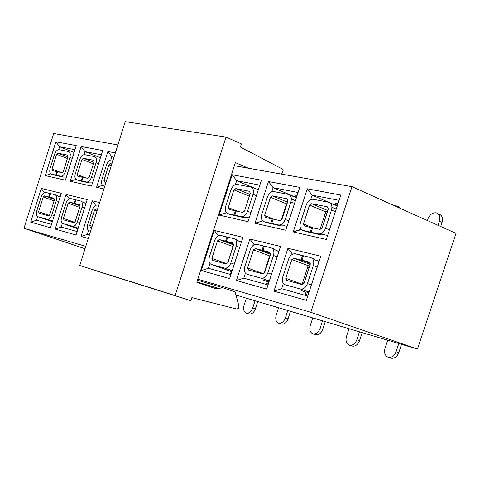 <?xml version="1.0" encoding="UTF-8"?>
<svg xmlns="http://www.w3.org/2000/svg" width="480" height="480" viewBox="0 0 480 480"><rect width="100%" height="100%" fill="white"/><g stroke="black" fill="none" stroke-linecap="round" stroke-linejoin="round"><path stroke-width="0.72" d="M94.95 270.438L79.722 265.5L125.238 121.668L79.722 265.5L190.878 300.726L191.868 297.648L236.784 309.042L238.512 308.298L238.95 306.072L235.092 291.888L222.39 287.562L219.168 288.528L215.244 288.504L196.824 282.27L235.362 162.594L248.454 168.216L235.362 162.594L196.824 282.27L215.244 288.504L219.168 288.528L196.926 281.946L219.168 288.528L222.39 287.562L197.478 280.236L222.39 287.562L235.092 291.888L238.95 306.072C239.07 308.028 238.35 309.018 236.784 309.042L191.868 297.648L190.878 300.726L94.95 270.438M280.674 173.958L282.174 172.788L283.128 170.73L282.204 168.954L240.372 147.024L241.38 143.91L226.014 137.082L175.098 295.596L190.878 300.726L79.722 265.5L175.098 295.596L226.014 137.082L125.238 121.668L226.014 137.082L241.38 143.91L240.372 147.024L282.216 168.96C283.416 170.058 283.404 171.33 282.174 172.788L280.674 173.958M351.984 186.672L234.36 165.708L351.984 186.672L310.818 312.3L351.984 186.672L456 233.364L351.984 186.672M197.814 279.192L310.818 312.3L417.468 349.05L456 233.364L417.468 349.05L310.818 312.3L197.814 279.192M232.176 174.75L261.432 180.216L248.022 221.664L219.18 215.112L232.176 174.75L236.664 180.702L259.836 185.142L236.664 180.702L232.176 174.75L219.18 215.112L248.022 221.664L261.432 180.216L232.176 174.75M268.476 181.536L299.754 187.386L285.81 230.244L254.97 223.242L268.476 181.536L273.126 187.686L298.098 192.474L273.126 187.686L268.476 181.536L254.97 223.242L285.81 230.244L299.754 187.386L268.476 181.536M307.296 188.796L340.824 195.06L326.298 239.436L293.25 231.93L307.296 188.796L312.12 195.162L339.096 200.334L312.12 195.162L307.296 188.796L293.25 231.93L326.298 239.436L340.824 195.06L307.296 188.796M214.26 230.388L242.952 237.348L229.614 278.58L201.324 270.552L214.26 230.388L218.322 235.8L214.26 230.388L201.324 270.552L229.614 278.58L242.952 237.348L214.26 230.388M249.858 239.022L280.536 246.462L266.67 289.092L236.424 280.512L249.858 239.022L254.142 244.71L249.858 239.022L236.424 280.512L266.67 289.092L280.536 246.462L249.858 239.022M287.934 248.256L320.802 256.23L306.36 300.36L273.96 291.162L287.934 248.256L292.446 254.25L287.934 248.256L273.96 291.162L306.36 300.36L320.802 256.23L287.934 248.256M53.694 133.506L24 228.258L85.782 246.36L24 228.258L53.694 133.506L117.876 144.948L53.694 133.506M55.89 141.792L76.278 145.602L65.394 180.192L45.276 175.626L55.89 141.792L59.604 146.76L74.982 149.712L59.604 146.76L55.89 141.792L45.276 175.626L65.394 180.192L76.278 145.602L55.89 141.792M41.262 188.436L61.278 193.29L50.442 227.73L30.696 222.126L41.262 188.436L44.346 192.576L41.262 188.436L30.696 222.126L50.442 227.73L61.278 193.29L41.262 188.436M81.162 146.514L102.72 150.546L91.482 186.114L70.212 181.284L81.162 146.514L84.984 151.626L101.382 154.77L84.984 151.626L81.162 146.514L70.212 181.284L91.482 186.114L102.72 150.546L81.162 146.514M107.886 151.512L115.356 152.91L107.886 151.512L111.828 156.774L114 157.188L111.828 156.774L107.886 151.512L96.582 187.272L107.886 151.512M103.95 188.946L96.582 187.272L103.95 188.946M66.072 194.454L87.228 199.584L76.044 234.996L55.17 229.068L66.072 194.454L69.288 198.768L66.072 194.454L55.17 229.068L76.044 234.996L87.228 199.584L66.072 194.454M92.304 200.814L99.63 202.59L92.304 200.814L95.664 205.314L92.304 200.814L81.048 236.418L92.304 200.814M88.278 238.464L81.048 236.418L88.278 238.464M229.518 214.302L227.772 213.6L234.036 215.004L227.772 213.6L236.424 215.946L234.036 215.004L235.386 210.816L236.19 211.134L235.386 210.816L234.036 215.004L236.424 215.946L230.064 214.518M226.374 212.808L219.18 215.112L226.374 212.808M249.234 217.914L246.87 217.386L243.618 217.554L237.27 216.132L243.978 217.62L246.87 217.386L249.234 217.914M235.41 184.596L236.664 180.702L257.79 189.522L236.664 180.702L235.41 184.596M266.526 222.69L273.228 224.196L264.12 221.736L266.526 222.69M262.62 220.908L254.97 223.242L262.62 220.908M287.07 226.368L284.34 225.756L280.92 225.918L274.128 224.4L281.328 225.99L284.34 225.756L287.07 226.368M271.782 191.832L273.126 187.686L294.894 196.902L273.126 187.686L271.782 191.832M305.436 231.42L312.612 233.028L305.436 231.42L303.012 230.448L305.436 231.42M301.404 229.572L293.25 231.93L301.038 229.164L301.404 229.572M327.612 235.428L324.468 234.726L320.856 234.876L313.578 233.244L321.318 234.954L324.468 234.726L327.612 235.428M310.674 199.596L312.12 195.162L328.644 202.266L312.12 195.162L310.674 199.596M236.49 239.622L239.112 241.38L241.458 241.956L239.112 241.38L241.374 242.226L239.112 241.38L236.49 239.622L234.084 238.716C236.502 239.748 237.234 242.208 236.28 246.09L239.712 247.362L236.28 246.09C237.234 242.208 236.502 239.748 234.084 238.716L227.784 237.168L234.084 238.716M230.916 274.56L208.44 268.278L201.324 270.552L208.44 268.278L209.958 263.562L208.44 268.278L230.916 274.56M273.504 248.73L276.276 250.56L278.988 251.232L276.276 250.56L278.88 251.55L276.276 250.56L273.504 248.73M268.02 284.94L243.798 278.166L236.424 280.512L243.798 278.166L245.418 273.18L243.798 278.166L268.02 284.94M313.206 258.498L316.074 260.394L319.188 261.162L316.074 260.394L319.068 261.54L316.074 260.394L313.14 258.48M307.77 296.064L281.616 288.744L273.96 291.162L281.616 288.744L283.344 283.44L281.616 288.744L307.77 296.064M53.646 174.96L58.026 175.938L51.408 174.12L53.646 174.96M50.748 173.802L45.276 175.626L50.748 173.802M66.378 177.066L63.042 177.066L58.614 176.07L63.228 177.096L66.378 177.066M58.692 149.664L59.604 146.76L74.118 152.466L59.604 146.76L58.692 149.664M57.264 195.522L59.196 196.926L60.066 197.136L57.24 195.516L54.99 194.7C56.652 195.474 57.084 197.478 56.274 200.712L58.668 201.57L56.274 200.712C57.084 197.478 56.652 195.474 54.99 194.7L50.598 193.62L54.99 194.7M51.498 224.376L36.558 220.194L30.696 222.126L36.558 220.194L37.686 216.6L36.558 220.194L51.498 224.376M78.936 180.63L83.568 181.668L76.674 179.778L78.936 180.63M75.912 179.394L70.212 181.284L75.912 179.394M92.502 182.898L88.866 182.856L84.186 181.806L89.076 182.892L92.502 182.898M84.036 154.644L84.984 151.626L100.446 157.752L84.984 151.626L84.036 154.644M102.528 185.31L96.582 187.272L102.528 185.31M110.832 159.924L111.828 156.774L113.874 157.59L111.828 156.774L110.832 159.924M82.908 201.828L85.944 203.652L80.604 200.994C82.368 201.804 82.836 203.874 82.008 207.198L84.54 208.11L82.008 207.198C82.836 203.874 82.368 201.804 80.604 200.994L75.96 199.854L80.604 200.994M77.136 231.546L61.212 227.088L55.17 229.068L61.212 227.088L62.382 223.362L61.212 227.088L77.136 231.546M89.388 234.972L87.276 234.384L81.048 236.418L87.276 234.384L88.506 230.502L87.276 234.384L89.388 234.972M250.962 212.586L247.554 211.224C246.174 214.764 244.17 216.582 241.53 216.666L243.618 217.554L234.876 215.19L237.27 216.132L234.876 215.19L236.232 211.002L234.876 215.19L241.224 216.612C243.924 216.78 246.036 214.986 247.554 211.224L250.962 212.586M227.772 213.6C225.408 212.64 224.694 210.258 225.642 206.454C224.694 210.258 225.408 212.64 227.772 213.6M296.226 195.306L297.12 195.48L296.226 195.306L294.918 196.818L296.226 195.306M288.852 220.89L285.216 219.42C283.782 223.068 281.664 224.934 278.856 225.018L280.92 225.918L271.716 223.44L274.128 224.4L271.716 223.44L273.126 219.108L271.716 223.44L278.508 224.958C281.394 225.15 283.626 223.308 285.216 219.42L288.852 220.89M270.816 223.236L273.228 224.196L264.12 221.736C261.588 220.722 260.814 218.25 261.78 214.32C260.814 218.25 261.588 220.722 264.12 221.736L270.816 223.236L272.22 218.91L270.816 223.236M274.236 219.354L264.606 215.496L265.518 217.434L273.078 219.252L265.518 217.434L264.606 215.502L270.522 197.244L286.584 203.916L287.262 203.04L286.566 203.946M335.964 203.034L338.082 203.442L335.964 203.034L334.632 204.606L335.964 203.034M329.454 229.8L325.554 228.198C324.066 231.96 321.828 233.88 318.828 233.964L320.856 234.876L318.432 233.898L311.154 232.266L313.578 233.244L311.154 232.266L312.618 227.784L311.154 232.266L318.432 233.898C321.522 234.12 323.898 232.218 325.554 228.198L329.454 229.8M310.188 232.05L312.612 233.028L310.188 232.05L303.012 230.448C300.3 229.374 299.442 226.806 300.444 222.738C299.442 226.806 300.3 229.374 303.012 230.448L310.188 232.05L311.652 227.574L310.188 232.05M313.17 227.904L303.474 223.974L304.464 225.996L312.564 227.946L304.464 225.996L303.474 223.98L313.176 227.91L303.48 223.968L309.408 205.62L311.73 203.712L327.282 206.808L328.32 208.83L322.05 228.024L319.908 229.386L312.618 227.784L320.028 229.41L322.044 228.03M214.626 240.63C215.922 237.234 217.824 235.482 220.344 235.368L227.754 237.264L226.95 236.958L225.6 241.14L233.592 244.116L225.6 241.14L226.95 236.958L220.734 235.434C218.124 235.23 216.09 236.958 214.626 240.63L209.298 257.16L214.626 240.63M226.884 263.748L211.89 258.402L217.56 240.822L219.396 239.586L233.574 244.872L232.728 242.916L226.434 241.344L233.58 244.008L226.434 241.344L227.784 237.168L226.434 241.344L232.728 242.916L233.58 244.848L227.814 262.692M250.344 249.63C251.682 246.144 253.692 244.344 256.368 244.224L264.312 246.258L263.454 245.934L262.05 250.248L270.612 253.47L262.05 250.248L263.454 245.934L256.806 244.296C254.028 244.068 251.874 245.844 250.344 249.63L244.812 266.712L250.344 249.63M270.6 254.166L269.67 252.156L262.944 250.47L270.6 253.35L262.944 250.47L264.348 246.15L271.086 247.806C273.672 248.898 274.476 251.454 273.492 255.468L277.158 256.842L273.492 255.468C274.476 251.454 273.672 248.898 271.086 247.806L264.348 246.15L262.944 250.47L269.67 252.156L270.6 254.16L264.822 272.094L262.62 273.858L248.466 270.024L247.578 268.026L253.47 249.858M288.546 259.26C289.932 255.678 292.05 253.824 294.906 253.698L303.444 255.888L302.526 255.534L301.068 260.004L310.26 263.496L301.068 260.004L302.526 255.534L295.404 253.782C292.428 253.518 290.142 255.348 288.546 259.26L282.786 276.93L288.546 259.26M310.29 264.15L304.23 282.696L310.242 264.138L309.234 262.044L302.022 260.238L310.248 263.364L302.022 260.238L303.48 255.768L310.704 257.544C313.482 258.702 314.364 261.354 313.35 265.518L317.28 267.006L313.35 265.518C314.364 261.354 313.482 258.702 310.704 257.544L303.48 255.768L302.022 260.238L309.234 262.044L310.242 264.132M67.818 172.488L65.436 171.588C64.314 174.6 62.82 176.154 60.954 176.25L63.042 177.066L56.37 175.23L58.614 176.07L56.37 175.23L57.474 171.726L56.37 175.23L60.792 176.22C62.688 176.28 64.236 174.738 65.436 171.588L67.818 172.488M55.782 175.104L58.026 175.938L51.408 174.12C49.776 173.394 49.356 171.438 50.154 168.258C49.356 171.438 49.776 173.394 51.408 174.12L55.782 175.104L56.886 171.6L55.782 175.104M60.942 172.488L51.978 169.11L52.506 170.634L57.444 171.81L52.506 170.634L51.978 169.116L56.46 154.74L57.978 153.186L67.44 155.07L67.992 156.594L63.282 171.576L61.902 172.698L57.474 171.726L61.95 172.71L63.282 171.582M41.166 196.902C42.234 193.998 43.668 192.486 45.468 192.372L50.58 193.68L50.016 193.476L48.918 196.974L54.426 198.954L48.918 196.974L50.016 193.476L45.672 192.408C43.836 192.318 42.33 193.818 41.166 196.902L36.822 210.762L41.166 196.902M53.988 198.252L49.5 197.118L54.408 198.882L49.5 197.118L50.598 193.62L49.5 197.118L53.886 198.21L54.414 199.776L49.728 214.698M93.978 178.212L91.458 177.252C90.306 180.342 88.74 181.932 86.772 182.028L88.866 182.856L81.918 180.954L84.186 181.806L81.918 180.954L83.052 177.348L81.918 180.954L86.598 181.998C88.596 182.07 90.216 180.486 91.458 177.252L93.978 178.212M81.3 180.81L83.568 181.668L76.674 179.778C74.94 179.016 74.484 177 75.306 173.736C74.484 177 74.94 179.016 76.674 179.778L81.3 180.81L82.434 177.21L81.3 180.81M86.304 178.062L77.238 174.618L77.802 176.196L83.028 177.438L77.802 176.196L77.238 174.624L81.858 159.846L83.454 158.256L93.456 160.248L94.05 161.826L89.19 177.228L87.738 178.374L83.052 177.348L87.792 178.386L89.184 177.234M103.398 185.76L104.79 186.288L103.398 185.76C101.562 184.962 101.064 182.886 101.904 179.526C101.064 182.886 101.562 184.962 103.398 185.76L104.856 186.084L103.398 185.76M66.03 203.172C67.128 200.19 68.628 198.648 70.53 198.534L75.936 199.914L75.342 199.698L74.208 203.292L80.046 205.404L74.208 203.292L75.342 199.698L70.752 198.57C68.814 198.468 67.242 200.004 66.03 203.172L61.548 217.416L66.03 203.172M80.034 206.226L79.464 204.606L74.826 203.448L80.028 205.332L74.826 203.448L75.96 199.854L74.826 203.448L79.464 204.606L80.034 206.22L75.192 221.562M92.328 209.802C93.462 206.748 95.028 205.164 97.032 205.05L97.284 205.092C95.232 204.972 93.582 206.544 92.328 209.802L87.696 224.448L92.328 209.802M244.02 305.424L246.378 298.176L244.02 305.424C243.06 309.33 243.81 311.886 246.276 313.11C243.81 311.886 243.06 309.33 244.02 305.424M217.824 304.23L219.336 304.614L217.824 304.23M255.36 308.958L257.766 301.56L255.36 308.958L252.69 308.07L255.36 308.958C253.824 312.714 251.682 314.388 248.94 313.986L246.276 313.11L249.57 314.112C252.168 314.004 254.094 312.288 255.36 308.958M255.066 300.762L252.69 308.07C251.424 311.4 249.498 313.122 246.906 313.236L246.276 313.11C249.018 313.506 251.154 311.826 252.69 308.07L255.066 300.762L246.378 298.176L278.586 307.752L276.156 315.216L278.586 307.752L287.802 310.494L285.342 318.018L288.024 318.912L290.514 311.298L288.024 318.912L285.342 318.018C284.04 321.42 282.024 323.184 279.3 323.298L278.592 323.16C275.976 321.882 275.166 319.23 276.156 315.216C275.166 319.23 275.976 321.882 278.592 323.16L281.274 324.042L278.592 323.16C281.496 323.598 283.746 321.882 285.342 318.018L287.802 310.494L255.066 300.762M248.262 313.68L248.94 313.986L248.262 313.68M310.236 325.596L312.75 317.916L310.236 325.596C309.216 329.736 310.098 332.478 312.876 333.828C310.098 332.478 309.216 329.736 310.236 325.596M280.524 323.706L281.982 324.186C284.712 324.072 286.728 322.314 288.024 318.912C286.434 322.77 284.178 324.486 281.274 324.042L280.524 323.706M322.686 329.472L325.266 321.636L322.686 329.472L319.992 328.572L322.686 329.472C321.03 333.45 318.66 335.196 315.576 334.716L312.876 333.828L316.368 334.872C319.248 334.746 321.354 332.952 322.686 329.472M322.536 320.82L319.992 328.572C318.654 332.052 316.548 333.858 313.668 333.978L312.876 333.828C315.96 334.302 318.33 332.55 319.992 328.572L322.536 320.82L312.75 317.916L349.056 328.71L346.446 336.63L349.056 328.71L359.466 331.806L356.826 339.792L359.532 340.704L362.202 332.616L359.532 340.704L356.826 339.792C355.452 343.35 353.25 345.198 350.208 345.33L349.32 345.162C346.356 343.74 345.402 340.902 346.446 336.63C345.402 340.902 346.356 343.74 349.32 345.162L352.026 346.056L349.32 345.162C352.59 345.684 355.092 343.896 356.826 339.792L359.466 331.806L322.536 320.82M314.736 334.332L315.576 334.716L314.736 334.332M384.996 348.378L387.708 340.2L384.996 348.378C383.922 352.782 384.96 355.734 388.122 357.228C384.96 355.734 383.922 352.782 384.996 348.378M351.084 345.618L352.92 346.224C355.956 346.098 358.164 344.256 359.532 340.704C357.804 344.796 355.302 346.578 352.026 346.056L351.084 345.618M398.772 352.662L401.544 344.316L398.772 352.662L396.06 351.744L398.772 352.662C396.966 356.88 394.326 358.704 390.84 358.128L388.122 357.228L391.848 358.32C395.058 358.176 397.368 356.292 398.772 352.662M398.802 343.5L396.06 351.744C394.65 355.386 392.34 357.276 389.13 357.42L388.122 357.228C391.608 357.804 394.254 355.974 396.06 351.744L398.802 343.5L387.708 340.2L417.468 349.05L398.802 343.5M389.772 357.63L390.84 358.128L389.772 357.63M439.434 221.166L438.06 225.312L439.434 221.166L442.074 222.36L439.434 221.166C440.514 216.696 439.386 213.9 436.062 212.778C439.386 213.9 440.514 216.696 439.434 221.166M438.696 213.99C442.02 215.112 443.148 217.902 442.074 222.36L440.7 226.494L442.074 222.36C443.148 217.902 442.02 215.112 438.696 213.99L438.666 213.984M257.652 189.948L258.858 188.166L257.784 189.54L258.378 189.66L257.784 189.54L257.652 189.948M253.032 194.28L247.554 211.224L253.032 194.28C253.986 190.392 253.23 187.992 250.77 187.08L237.18 184.428C234.528 184.344 232.464 186.15 230.988 189.846L225.642 206.454L230.988 189.846C232.392 186.27 234.396 184.452 237.012 184.398L250.77 187.08C253.23 187.992 253.986 190.392 253.032 194.28L256.428 195.684L253.032 194.28M237.834 211.356L228.276 207.57L229.116 209.436L235.386 210.816L229.116 209.436L228.276 207.576L233.766 190.404L235.83 188.598L249.402 191.304L250.278 193.17L244.488 211.104M244.482 211.11L242.586 212.4L236.232 211.002L242.682 212.418L244.482 211.11M294.918 196.818L296.58 197.148L294.918 196.818M290.91 201.9L285.216 219.42L290.91 201.9C291.894 197.88 291.066 195.39 288.426 194.424L273.894 191.586C271.068 191.484 268.884 193.338 267.342 197.16L261.78 214.32L267.342 197.16C268.8 193.47 270.918 191.604 273.708 191.556L288.426 194.424C291.066 195.39 291.894 197.88 290.91 201.9L294.54 203.418L290.91 201.9M287.958 200.742L287.01 198.792L272.496 195.9L287.544 202.176L272.496 195.9L270.528 197.238L272.496 195.9L287.01 198.792L287.832 201.282L281.934 219.276L279.924 220.602L273.126 219.108L280.032 220.62L281.934 219.282M334.632 204.606L337.518 205.17L334.632 204.606M325.758 211.968L320.172 228.942L320.928 229.212L320.172 228.942L320.016 229.404L325.722 211.962M331.488 210.066L325.554 228.198L331.488 210.066C332.502 205.896 331.596 203.31 328.764 202.29L313.188 199.248C310.158 199.122 307.842 201.03 306.228 204.984L300.444 222.738L306.228 204.984C307.746 201.174 309.996 199.254 312.972 199.218L328.764 202.29C331.596 203.31 332.502 205.896 331.488 210.066L335.376 211.716L331.488 210.066M233.574 244.872L219.396 239.586L225.6 241.14L219.258 239.562L217.56 240.816L233.07 246.576M209.298 257.16C208.362 260.958 209.046 263.394 211.368 264.474L224.586 268.11C227.244 268.398 229.326 266.682 230.832 262.95L236.28 246.09L230.832 262.95L234.27 264.186L230.832 262.95C229.56 266.304 227.658 268.056 225.126 268.206L232.134 270.786L224.586 268.11L211.368 264.474C209.046 263.394 208.362 260.958 209.298 257.16M211.89 258.402L212.706 260.328L225.942 263.916L227.808 262.698L225.942 263.916L212.706 260.328L211.89 258.408M231.204 273.666L230.628 273.51L230.49 274.446L231.36 271.248L230.628 273.51L231.204 273.666M269.652 255.984L269.136 257.466L269.616 255.972M253.47 249.852L255.414 248.592L253.47 249.852L269.682 255.924L270.354 255.066L269.67 255.954M255.414 248.592L262.05 250.248L255.414 248.592L270.576 254.286L255.414 248.592M244.812 266.712C243.84 270.636 244.596 273.168 247.08 274.308L261.21 278.196C264.048 278.52 266.25 276.756 267.828 272.904L273.492 255.468L267.828 272.904L271.5 274.236L267.828 272.904C266.508 276.342 264.51 278.142 261.816 278.304L269.28 281.07L261.21 278.196L247.08 274.308C244.596 273.168 243.84 270.636 244.812 266.712M268.32 284.016L266.706 283.566L266.556 284.532L267.468 281.232L266.706 283.566L268.32 284.016M308.178 265.746L307.638 267.282L308.142 265.74M304.05 283.242L304.23 282.696L301.89 284.508L286.728 280.398L285.888 277.764L291.666 260.046L293.958 258.222L310.2 264.384L308.196 265.716M293.958 258.222L301.068 260.004L293.784 258.192L291.888 259.518L308.214 265.686L310.194 264.396L293.958 258.222M282.786 276.93C281.784 280.992 282.618 283.62 285.282 284.826L300.42 288.996C303.456 289.356 305.802 287.544 307.452 283.56L313.35 265.518L307.452 283.56L311.388 285L307.452 283.56C306.09 287.094 303.978 288.948 301.116 289.116L309.066 292.098L300.42 288.996L285.282 284.826C282.618 283.62 281.784 280.992 282.786 276.93M308.082 295.104L305.28 294.324L305.124 295.32L306.072 291.906L305.28 294.324L308.082 295.104M398.13 206.382L401.088 208.716L398.1 206.376M395.496 205.2L398.454 207.528L395.496 205.2L393.462 205.29L395.496 205.2M427.392 220.524L427.914 218.94C429.708 214.68 432.414 212.622 436.032 212.772L436.062 212.778C432.438 212.604 429.726 214.656 427.914 218.94L427.392 220.524M69.882 157.44L65.436 171.588L69.882 157.44C70.692 154.2 70.248 152.238 68.55 151.542L59.076 149.694C57.21 149.688 55.692 151.242 54.516 154.344L50.154 168.258L54.516 154.344C55.644 151.32 57.138 149.76 58.992 149.682L68.55 151.542C70.248 152.238 70.692 154.2 69.882 157.44L72.264 158.364L69.882 157.44M49.254 215.406L38.616 211.704L39.126 213.27L48.456 215.79L49.722 214.704L48.366 215.772L39.126 213.27L38.61 211.71L43.074 197.382L44.58 195.888L48.918 196.974L44.58 195.888L54.45 199.434L44.58 195.888L43.242 196.968L54.108 200.868M36.822 210.762C36.018 213.942 36.426 215.934 38.034 216.738L47.262 219.282C49.122 219.426 50.652 217.932 51.846 214.806L56.274 200.712L51.846 214.806L54.246 215.646L51.846 214.806C50.79 217.692 49.356 219.204 47.538 219.336L52.524 221.106L38.034 216.738C36.426 215.934 36.018 213.942 36.822 210.762M96.054 162.702L91.458 177.252L96.054 162.702C96.882 159.372 96.402 157.344 94.602 156.624L84.582 154.668C82.614 154.656 81.018 156.246 79.806 159.432L75.306 173.736L79.806 159.432C80.976 156.324 82.536 154.734 84.492 154.65L94.602 156.624C96.402 157.344 96.882 159.372 96.054 162.702L98.568 163.686L96.054 162.702M113.04 160.218L111.57 159.93C109.482 159.906 107.814 161.532 106.554 164.814L101.904 179.526L106.554 164.814C107.76 161.622 109.398 159.99 111.462 159.912L113.04 160.218M106.35 181.362L103.956 180.45L104.562 182.076L106.026 182.394L104.562 182.076L103.956 180.456L108.726 165.252L108.9 164.808L111.288 165.75M108.906 164.802L110.4 163.626L111.87 163.914L110.364 163.62L108.906 164.802M74.676 222.312L63.444 218.394L63.996 220.014L73.866 222.678L75.192 221.568L73.764 222.66L63.996 220.014L63.552 217.956L68.052 203.682L69.624 202.146L74.208 203.292L69.624 202.146L80.07 205.92L69.624 202.146L68.22 203.25L79.704 207.39M61.548 217.416C60.726 220.68 61.17 222.732 62.874 223.578L72.624 226.266C74.592 226.428 76.194 224.904 77.43 221.688L82.008 207.198L77.43 221.688L79.968 222.576L77.43 221.688C76.344 224.646 74.844 226.194 72.936 226.326L78.192 228.198L62.874 223.578C61.17 222.732 60.726 220.68 61.548 217.416M92.124 226.32L89.712 225.474L90.306 227.142L91.74 227.532L90.306 227.142L89.712 225.48L94.464 210.336L96.12 208.77L97.518 209.28L96.03 208.752L94.638 209.898L97.044 210.768M87.696 224.448C86.856 227.808 87.336 229.932 89.142 230.814L90.576 231.21L89.142 230.814C87.336 229.932 86.856 227.808 87.696 224.448M233.928 189.9L228.234 207.558M244.53 211.116L250.32 193.188M250.278 193.182L249.402 191.304L235.83 188.598L249.93 194.406L235.83 188.598L233.976 189.9L249.342 196.212M286.554 203.976L281.256 220.158L286.518 203.97M270.48 197.232L264.564 215.484M291.378 198.942L295.44 200.652L291.378 198.942M295.416 200.724L291.378 199.026L295.416 200.724M296.37 197.784L289.62 194.922L296.37 197.784M281.982 219.282L288.006 200.748M309.582 205.08L303.432 223.962M331.968 207.27L336.228 209.094L331.968 207.27M337.26 205.944L330.114 202.866L337.26 205.944M322.098 228.036L328.368 208.848M325.788 211.908L327.81 210.54L311.73 203.712L309.636 205.086L325.788 211.902M328.32 208.842L327.282 206.808L311.73 203.712L327.822 210.528L325.776 211.938M227.856 262.704L233.622 244.866M231.27 271.518L227.574 270.204M231.276 271.512L211.368 264.474L231.276 271.512M225.324 263.232L225.198 263.718L225.324 263.232M217.518 240.816L211.848 258.39M231.936 271.404L231.36 271.248L231.936 271.404M264.648 272.622L270.642 254.178M263.748 280.242L267.372 281.52M260.97 272.868L260.838 273.378L260.97 272.868M263.934 273.468L269.136 257.466L269.526 257.61L269.136 257.466L263.934 273.468M253.428 249.846L247.536 268.008M264.612 272.592L264.258 272.472L264.612 272.592M263.538 273.738L247.584 268.02L248.466 270.024L262.62 273.858L264.6 272.616M269.082 281.676L267.468 281.232L269.082 281.676M302.04 290.832L305.97 292.23M299.07 283.158L298.926 283.704L299.07 283.158M302.118 284.178L307.638 267.282L309.09 267.816L307.638 267.282L302.154 284.184M291.84 259.512L285.714 278.298M303.978 283.272L302.568 282.804L303.978 283.272M302.148 284.22L302.118 284.544L302.148 284.22L285.762 278.31L286.728 280.398L301.89 284.508L303.996 283.236M308.874 292.686L306.072 291.906L308.874 292.686M56.592 154.314L51.948 169.104M63.312 171.582L68.022 156.606M67.992 156.6L67.44 155.07L57.978 153.186L67.884 157.038L57.978 153.186L56.622 154.314L67.422 158.502M49.758 214.704L54.444 199.788M54.414 199.782L53.886 198.21M52.344 221.688L38.034 216.738L52.344 221.688M43.206 196.962L38.586 211.698M38.61 211.722L49.236 215.424M81.996 159.414L77.208 174.612M89.22 177.234L94.08 161.838M94.044 161.832L93.456 160.248L83.454 158.256L93.912 162.354L83.454 158.256L82.026 159.414L93.438 163.872M108.87 164.802L103.92 180.438M111.792 164.172L110.4 163.626L111.792 164.172M75.228 221.568L80.064 206.238M77.994 228.822L62.874 223.578L77.994 228.822M68.184 203.25L63.414 218.388M63.444 218.412L74.652 222.336M90.546 231.3L89.142 230.814L90.546 231.3M94.608 209.892L89.682 225.468M89.706 225.492L92.118 226.338M286.422 205.62L286.032 205.47L286.422 205.62M326.658 214.08L325.212 213.51L326.658 214.08M331.962 207.36L336.204 209.172M263.268 280.062L263.85 280.272M264.306 272.316L264.684 272.442L264.306 272.316M301.494 290.628L302.154 290.862M302.622 282.636L304.062 283.11L302.622 282.636M85.026 248.748L24 228.258L85.026 248.748M236.136 295.128L246.378 298.176L236.136 295.128M287.802 310.494L312.75 317.916L287.802 310.494M359.466 331.806L387.708 340.2L359.466 331.806M241.53 216.666L243.936 217.614M278.856 225.018L281.28 225.984M318.828 233.964L321.27 234.948M60.954 176.25L63.204 177.096M86.772 182.028L89.052 182.892M218.976 304.602L217.932 304.26M249.57 314.112L246.906 313.236M281.982 324.186L279.3 323.298M316.368 334.872L313.668 333.978M352.92 346.224L350.208 345.33M391.848 358.32L389.13 357.42M249.924 194.418L235.77 188.592M295.428 200.694L291.378 198.99M287.538 202.194L272.43 195.888M336.216 209.142L331.962 207.324M327.81 210.54L311.652 203.7M232.164 270.702L225.126 268.206M233.574 244.896L219.258 239.562M269.31 280.974L261.816 278.304M270.57 254.316L255.264 248.562M309.102 291.978L301.116 289.116M310.104 264.384L293.784 258.192M67.884 157.044L57.948 153.18M52.542 221.064L47.538 219.336M54.45 199.452L44.508 195.876M93.912 162.36L83.418 158.25M111.786 164.178L110.364 163.62M78.21 228.156L72.936 226.326M80.07 205.932L69.546 202.134M97.512 209.292L96.03 208.752"/></g></svg>
